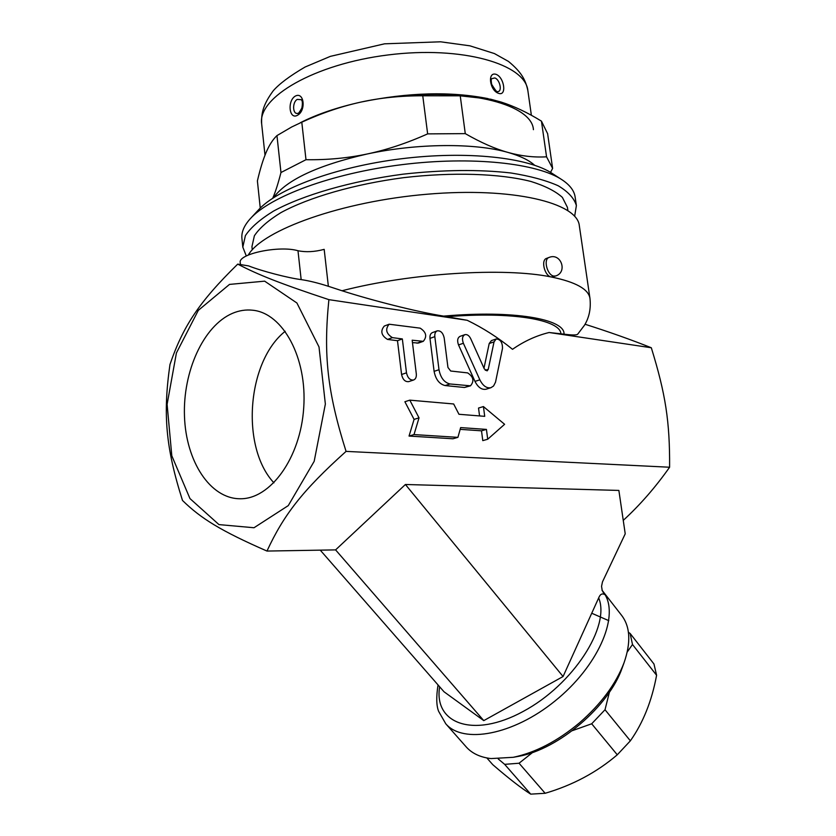 <?xml version="1.0" encoding="UTF-8"?>
<svg xmlns="http://www.w3.org/2000/svg" width="836" height="836" viewBox="0 0 836 836"><rect width="100%" height="100%" fill="white"/><g stroke="black" fill="none" stroke-linecap="round" stroke-linejoin="round"><path stroke-width="1.25" d="M232.418 313.364C239.117 310.511 245.899 309.466 252.765 310.229C282.829 313.113 307.282 357.589 303.719 407.811C300.521 458.055 270.289 499.364 240.078 498.758C209.982 498.726 185.979 461.138 184.484 416.412C182.729 371.706 203.357 325.81 232.418 313.364M285.222 331.275C246.85 361.58 240.507 447.187 273.926 482.832M229.503 284.407L198.32 310.355L176.406 352.98L167.106 404.352L171.808 455.798L189.96 498.57L218.959 524.6L253.998 527.746L288.274 505.613L314.179 461.326L325.361 404.06L319.007 346.94L296.916 302.998L264.657 281.157L229.503 284.407M237.717 264.124C258.554 274.94 279.914 283.446 328.893 299.654C323.323 354.788 327.304 391.885 346.062 451.388C302.371 490.638 283.686 514.945 266.977 551.06C220.694 530.776 200.943 518.487 182.499 500.461C165.716 447.605 162.853 414.457 169.969 364.486C182.927 326.636 198.874 302.151 237.717 264.124L248.637 265.911C261.658 271.063 288.692 278.106 301.159 279.6C309.069 280.771 318.14 283.007 328.37 286.288L342.029 290.761C372.49 300.542 416.652 311.786 443.623 316.123L467.23 320.292L328.893 299.654M266.977 551.06L335.591 549.889L405.408 484.493L618.87 490.429L625.223 533.828L602.474 581.866L601.554 586.339L602.254 590.801M623.259 520.379C640.01 505.007 655.466 487.284 669.605 467.23L346.062 451.388M602.913 591.94L605.159 594.824C602.369 593.006 600.206 594.03 598.68 597.907C610.614 626.216 573.266 684.715 523.127 711.467C473.113 738.742 433.591 723.589 439.631 686.764M602.035 590.237L621.503 615.223C630.271 626.592 631.117 642.456 624.022 662.812C615.933 683.994 601.094 703.985 579.536 722.806C557.612 741.104 535.531 752.599 513.273 757.301L490.993 758.576C480.376 757.312 472.183 753.497 466.415 747.144L466.007 746.673M515.363 756.925L518.456 756.371C558.626 749.38 609.13 706.127 622.214 667.828L622.715 666.438M532.668 752.431L519.051 763.226L504.662 764.355L498.214 758.931M609.413 692.187L605.013 709.733L591.689 723.788L572.315 730.674M628.442 632.361L630.114 633.437L632.497 644.504L627.24 652.028M591.731 613.237L608.807 620.667M504.662 764.355L530.714 794.137L545.156 793.28C572.67 785.192 596.716 772.37 617.271 754.803L630.365 740.832C643.114 722.774 651.85 700.923 656.594 675.269L653.971 664.003L630.114 633.437M519.051 763.226L545.156 793.28M486.855 757.959L492.759 764.658C508.591 778.337 521.236 788.16 530.714 794.137M591.689 723.788L617.271 754.803M605.013 709.733L630.365 740.832M632.497 644.504L656.594 675.269M320.261 550.151L444.01 691.769L483.772 720.622L563.067 676.523L598.68 597.907M335.591 549.889L483.772 720.622M405.408 484.493L563.067 676.523M240.454 264.573L240.256 262.65C237.706 253.914 279.245 245.22 297.982 250.727C305.924 252.357 314.66 251.908 324.18 249.358L328.37 286.288M577.833 334.013L584.448 325.277C589.202 317.534 591.042 308.589 589.976 298.462L579.327 225.71C577.342 202.772 512.781 186.888 427.395 194.203C342.039 201.319 262.65 229.952 248.271 255.053M669.605 467.23C669.876 421.428 665.54 393.808 651.307 347.755C630.981 339.667 608.89 331.829 585.033 324.253M577.739 334.118C576.84 335.246 572.263 335.246 564.007 334.149L549.116 332.509C536.242 335.654 524.036 341.255 512.52 349.312C498.392 337.796 483.292 328.12 467.23 320.292M651.307 347.755L549.116 332.509M567.884 210.536L567.425 207.37L562.377 197.39C555.553 191.204 545.082 185.905 530.965 181.475C499.959 173.533 452.715 171.892 403.537 177.671C354.443 184.139 309.038 197.306 280.938 212.616C268.335 220.37 259.484 228.082 254.384 235.762L251.939 246.662L252.273 249.849M246.306 255.983L242.816 247.132L245.387 235.627C250.758 227.528 260.09 219.377 273.393 211.174C303.05 194.987 351.099 181.015 403.098 174.17C442.996 169.75 478.923 169.353 510.88 172.979C530.181 176.051 545.95 180.315 558.197 185.759C568.187 191.737 574.248 198.341 576.38 205.583L574.645 216.273M242.816 247.132L241.928 238.49C241.27 232.314 243.987 225.804 250.079 218.948C269.767 196.575 331.725 173.365 401.917 164.661C472.1 155.883 537.861 163.187 562.429 180.043C570.016 185.195 574.248 190.838 575.126 196.982L576.38 205.583M561.123 179.197L552.544 173.658C528.979 157.534 467.042 150.553 401.186 158.788C335.309 166.96 276.988 188.926 258.094 210.327L251.134 217.809M273.456 197.724C286.549 179.865 317.753 165.298 367.088 154.012C417.31 143.207 475.151 142.872 508.11 152.465C520.034 155.862 528.854 160.104 534.559 165.204M272.787 198.163C275.472 191.841 278.21 183.293 280.969 172.519L305.986 159.697C327.263 160.021 347.63 158.119 367.088 154.012C386.535 149.937 406.724 143.228 427.645 133.885L465.276 133.624C480.888 142.611 495.173 148.892 508.11 152.465C521.1 156.092 533.911 157.544 546.556 156.823L552.617 168.381L550.548 172.383M465.276 133.624L460.239 95.826L422.755 95.785C400.757 95.732 380.119 97.843 360.849 102.096C408.334 92.368 450.761 91.218 488.12 98.638M427.645 133.885L422.755 95.785M546.556 156.823L541.446 121.147C527.526 112.546 514.088 106.182 501.13 102.065L490.753 99.223L460.239 95.826M305.986 159.697L301.786 122.192L291.701 126.978L276.956 135.599C272.808 139.539 269.182 145.182 266.088 152.518C262.985 159.854 260.09 169.321 257.394 180.931L260.257 208.07M280.969 172.519L276.956 135.599M300.323 122.725C316.928 114.271 337.107 107.395 360.849 102.096C341.558 106.329 321.87 113.017 301.786 122.192M547.622 133.697L541.446 121.147M533.42 129.674C532.166 105.169 470.292 87.926 397.299 96.736M295.286 96.109C287.082 100.905 289.193 120.07 297.417 115.305C306.331 110.749 304.147 91.323 295.286 96.109M496.051 74.331C487.075 71.488 489.718 90.769 498.684 93.371C506.982 96.318 504.348 77.33 496.051 74.331M494.797 77.947C499.886 79.462 502.457 91.636 497.859 91.542L497.848 91.542C497.608 93.089 495.529 90.654 491.61 84.237C491.035 80.455 491.098 78.594 491.798 78.668L494.797 77.947M300.97 99.641C302.486 100.195 302.778 103.006 301.869 108.074C299.351 112.505 297.909 114.271 297.564 113.362C292.569 114.532 292.172 102.034 297.282 99.4L301.033 99.683M457.919 437.353L452.966 438.775L409.044 436.058L414.081 419.39L404.885 401.74L409.807 400.151L419.024 417.864L414.008 434.584L457.919 437.353L460.657 427.593L486.427 429.411L487.712 439.234L504.599 424.301L483.427 406.568L484.713 416.338L458.964 414.28L453.666 403.976L409.807 400.151M479.561 415.931L478.526 408.052L483.427 406.568M487.712 439.234L482.78 440.624L481.505 430.822L460.166 429.349M470.48 385.824L464.45 387.486L445.149 385.553C439.381 384.184 435.702 379.45 434.103 371.351L429.976 338.381C429.714 335.351 430.54 333.418 432.431 332.592L437.27 330.847C435.378 331.673 434.563 333.606 434.825 336.647L438.994 369.721C440.593 377.841 444.282 382.595 450.05 383.975L470.48 385.824C474.44 381.101 473.5 376.785 467.648 372.898L450.688 371.017L447.95 367.464L444.188 337.911C443.017 332.885 440.708 330.534 437.27 330.847M413.569 380.014L408.668 381.644C405.105 381.958 402.743 379.565 401.583 374.497L397.487 340.701L387.528 339.426C381.258 335.487 380.181 331.025 384.288 326.05L389.148 324.222C385.041 329.206 386.127 333.679 392.397 337.639L402.346 338.935L406.484 372.825C407.644 377.914 410.016 380.317 413.569 380.014C415.659 379.147 416.568 377.099 416.307 373.87L412.169 340.2L423.277 341.328C427.28 336.5 426.255 332.111 420.195 328.161L389.148 324.222M423.277 341.328L418.418 343.053L412.461 342.614M483.981 368.195L489.206 343.512L491.411 340.607L496.218 338.967L494.034 341.872L488.255 369.355L487.085 370.881L484.305 368.906L470.72 338.705C469.111 335.55 467.178 334.191 464.91 334.651C462.35 336.093 461.838 338.967 463.374 343.262L479.854 379.826C482.915 385.845 486.604 388.479 490.91 387.705L493.564 386.002L495.518 382.177L502.488 348.424C502.53 342.436 500.44 339.291 496.218 338.967M486.218 389.179L486.04 389.231C481.724 390.004 478.035 387.381 474.973 381.383L458.525 344.934C456.999 340.649 457.511 337.786 460.072 336.344L464.91 334.651M409.044 436.058L414.008 434.584M414.081 419.39L419.024 417.864M481.505 430.822L486.427 429.411M397.487 340.701L402.346 338.935M549.127 257.415L546.629 258.366C540.589 259.975 544.654 276.193 551.311 276.988L555.741 275.953C567.895 272.087 560.935 252.514 549.127 257.415C543.087 259.024 547.162 275.263 553.819 276.068L555.741 275.953M438.033 684.935C436.162 696.994 436.371 705.803 438.649 711.352L445.766 723.788C463.123 744.155 513.147 735.084 555.188 700.85C597.385 666.835 618.859 618.055 605.159 594.824M297.982 250.727L301.159 279.6M589.976 298.462C588.628 289.162 575.732 282.014 551.311 276.988C504.463 267.227 410.549 273.006 342.029 290.761M265.002 155.182L261.658 123.874C257.404 97.54 314.263 63.996 388.249 54.925C462.193 45.572 525.541 64.142 527.882 90.716L531.372 115.274M564.007 334.149C565.345 319.122 513.565 309.874 443.623 316.123M560.893 333.679C560.13 319.812 512.217 311.379 447.344 316.687M445.149 385.553L450.05 383.975M464.45 387.486L469.341 385.929M434.103 371.351L438.994 369.721M429.976 338.381L434.825 336.647M387.528 339.426L392.397 337.639M416.986 343.188L421.846 341.454M401.583 374.497L406.484 372.825M489.206 343.512L494.034 341.872M485.298 370.317L488.255 369.355M458.525 344.934L463.374 343.262M474.973 381.383L479.854 379.826M445.766 723.788L466.415 747.144M622.214 667.828L624.022 662.812M518.456 756.371L513.273 757.301M552.617 168.381L547.59 133.478M261.658 123.874C261.219 112.912 263.236 104.427 273.247 90.779C279.339 83.778 289.956 75.857 305.098 67.016L330.345 56.367L384.56 43.817L440.562 41.8L469.895 45.823L494.431 53.567L508.487 61.436C521.685 72.356 525.614 80.005 527.882 90.716M486.04 389.231L490.91 387.705"/></g></svg>
